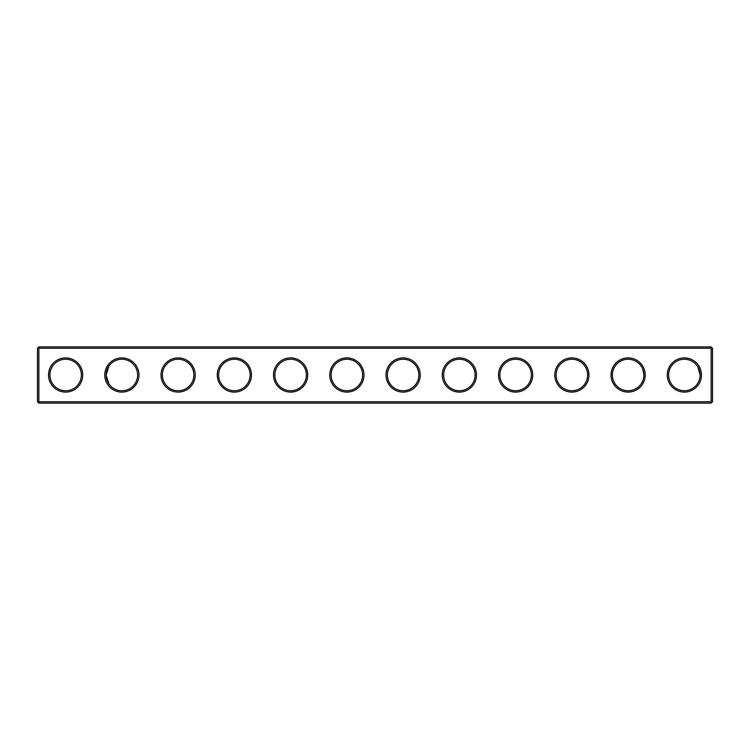 <?xml version="1.0" encoding="UTF-8"?>
<svg xmlns="http://www.w3.org/2000/svg" width="750" height="750" viewBox="0 0 750 750"><rect width="100%" height="100%" fill="white"/><g stroke="black" fill="none" stroke-linecap="round" stroke-linejoin="round"><path stroke-width="1.12" d="M193.875 375A15.75 15.75 0 0 1 170.25 388.641A15.75 15.75 0 0 1 170.25 361.359A15.75 15.75 0 0 1 193.875 375M38.175 347.55L37.5 348.225L37.5 401.775L38.85 403.125L711.15 403.125L712.5 401.775L712.5 348.225L711.15 346.875L38.85 346.875L38.175 347.55L38.85 348.225L38.85 401.775L38.175 402.45M38.85 348.225L711.15 348.225L711.15 401.775L711.825 402.45M38.85 401.775L711.15 401.775M701.475 375A17.1 17.1 0 0 1 675.825 389.812A17.1 17.1 0 0 1 675.825 360.188A17.1 17.1 0 0 1 701.475 375M645.225 375A17.1 17.1 0 0 1 619.575 389.812A17.1 17.1 0 0 1 619.575 360.188A17.1 17.1 0 0 1 645.225 375M588.975 375A17.1 17.1 0 0 1 563.325 389.812A17.1 17.1 0 0 1 563.325 360.188A17.1 17.1 0 0 1 588.975 375M532.725 375A17.1 17.1 0 0 1 507.075 389.812A17.1 17.1 0 0 1 507.075 360.188A17.1 17.1 0 0 1 532.725 375M476.475 375A17.1 17.1 0 0 1 450.825 389.812A17.1 17.1 0 0 1 450.825 360.188A17.1 17.1 0 0 1 476.475 375M420.225 375A17.1 17.1 0 0 1 394.575 389.812A17.1 17.1 0 0 1 394.575 360.188A17.1 17.1 0 0 1 420.225 375M363.975 375A17.1 17.1 0 0 1 338.325 389.812A17.1 17.1 0 0 1 338.325 360.188A17.1 17.1 0 0 1 363.975 375M307.725 375A17.1 17.1 0 0 1 282.075 389.812A17.1 17.1 0 0 1 282.075 360.188A17.1 17.1 0 0 1 307.725 375M251.475 375A17.1 17.1 0 0 1 225.825 389.812A17.1 17.1 0 0 1 225.825 360.188A17.1 17.1 0 0 1 251.475 375M195.225 375A17.1 17.1 0 0 1 169.575 389.812A17.1 17.1 0 0 1 169.575 360.188A17.1 17.1 0 0 1 195.225 375M138.975 375A17.1 17.1 0 0 1 113.325 389.812A17.1 17.1 0 0 1 113.325 360.188A17.1 17.1 0 0 1 138.975 375M82.725 375A17.1 17.1 0 0 1 57.075 389.812A17.1 17.1 0 0 1 57.075 360.188A17.1 17.1 0 0 1 82.725 375M52.191 366.778L51.159 368.775C49.209 373.575 49.519 378.337 52.088 383.053M49.987 373.116L49.931 373.688M108.938 383.991L106.125 375.262L108.994 365.934M106.125 374.916L106.172 376.228M106.181 376.312L106.284 377.213M106.603 378.863L106.772 379.481M81.375 375A15.75 15.75 0 0 1 57.75 388.641A15.75 15.75 0 0 1 57.75 361.359A15.75 15.75 0 0 1 81.375 375M137.625 375A15.75 15.75 0 0 1 114 388.641A15.75 15.75 0 0 1 114 361.359A15.75 15.75 0 0 1 137.625 375M711.825 347.55L711.15 348.225M700.125 375A15.75 15.75 0 0 1 676.5 388.641A15.75 15.75 0 0 1 676.5 361.359A15.75 15.75 0 0 1 700.125 375L697.809 366.778M643.875 375A15.75 15.75 0 0 1 620.25 388.641A15.75 15.75 0 0 1 620.25 361.359A15.75 15.75 0 0 1 643.875 375L642.891 369.506M587.625 375A15.75 15.75 0 0 1 564 388.641A15.75 15.75 0 0 1 564 361.359A15.75 15.75 0 0 1 587.625 375M531.375 375A15.75 15.75 0 0 1 507.75 388.641A15.75 15.75 0 0 1 507.75 361.359A15.75 15.75 0 0 1 531.375 375M475.125 375A15.75 15.75 0 0 1 451.5 388.641A15.75 15.75 0 0 1 451.5 361.359A15.75 15.75 0 0 1 475.125 375M418.875 375A15.75 15.75 0 0 1 395.25 388.641A15.75 15.75 0 0 1 395.25 361.359A15.75 15.75 0 0 1 418.875 375M362.625 375A15.75 15.75 0 0 1 339 388.641A15.75 15.75 0 0 1 339 361.359A15.75 15.75 0 0 1 362.625 375M306.375 375A15.75 15.75 0 0 1 282.75 388.641A15.75 15.75 0 0 1 282.75 361.359A15.75 15.75 0 0 1 306.375 375M250.125 375A15.75 15.75 0 0 1 226.5 388.641A15.75 15.75 0 0 1 226.5 361.359A15.75 15.75 0 0 1 250.125 375"/></g></svg>
